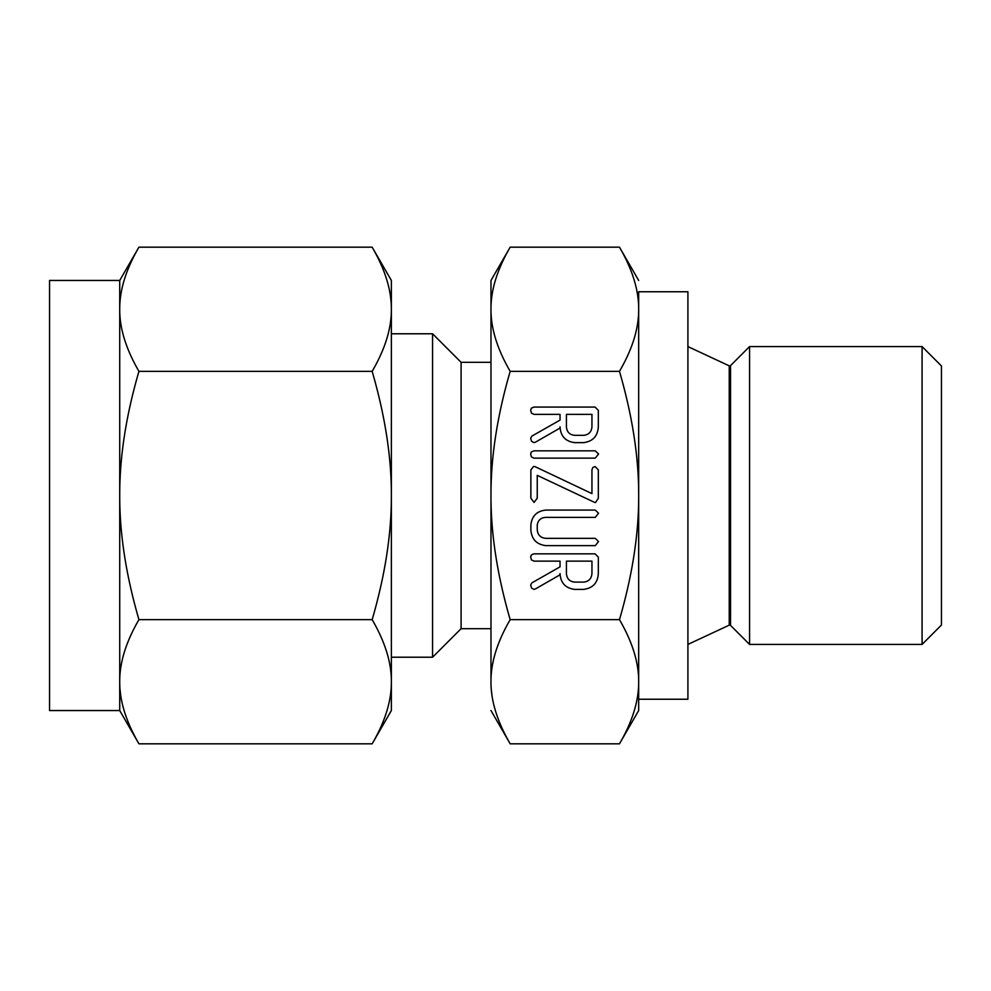 <?xml version="1.0" encoding="UTF-8"?>
<svg xmlns="http://www.w3.org/2000/svg" width="991" height="991" viewBox="0 0 991 991"><rect width="100%" height="100%" fill="white"/><g stroke="black" fill="none" stroke-linecap="round" stroke-linejoin="round"><path stroke-width="1.49" d="M598.552 454.027L595.281 458.127L533.914 458.127L531.449 456.901L530.643 454.027L531.337 451.933L533.914 450.831L595.281 450.831L598.552 454.027M594.65 502.425L537.246 475.358L537.246 498.2L534.062 502.4L530.866 498.2L530.866 469.858L533.616 466.439L534.967 466.612L591.949 493.617L591.949 469.858L592.866 467.442L595.133 466.588L598.329 469.858L598.329 498.2L595.566 502.524L594.65 502.425M598.552 541.532L595.294 545.632L545.892 545.632C536.552 544.48 531.535 539.178 530.866 529.727L530.866 525.044C531.857 515.989 536.874 510.997 545.892 510.08L595.294 510.08L598.552 513.276L595.281 517.376L545.768 517.376C540.863 517.674 538.026 520.213 537.246 525.007L537.246 529.739C537.717 534.991 540.553 537.853 545.768 538.348L595.281 538.348L598.552 541.532M574.594 589.385C565.465 588.159 560.609 582.894 560.039 573.578L560.039 574.805L535.685 588.79L533.951 589.385L531.585 588.084L530.643 585.124L531.87 582.869L560.039 566.852L560.039 561.129L534 561.129L531.486 559.94L530.643 557.029L531.349 554.935L533.901 553.845L595.058 553.845L598.329 557.091L598.329 573.479C597.746 582.832 592.878 588.134 583.724 589.385L574.594 589.385M638.675 291.763L638.675 309.254C638.811 290.177 632.407 269.478 619.474 247.18L510.179 247.18C497.234 269.391 490.842 290.078 490.979 309.254C490.842 328.343 497.247 349.043 510.179 371.34C497.234 415.762 490.842 457.148 490.979 495.5C490.842 533.678 497.247 575.065 510.179 619.66L619.474 619.66C632.407 575.238 638.811 533.852 638.675 495.5C638.811 457.322 632.407 415.935 619.474 371.34C632.407 349.129 638.811 328.442 638.675 309.254L638.675 495.5L638.675 291.763L687.915 291.763L687.915 699.237L638.675 699.237M510.179 371.34L619.474 371.34M574.594 442.63C565.465 441.404 560.609 436.127 560.039 426.824L560.039 428.05L535.685 442.036L533.951 442.63L531.585 441.317L530.643 438.356L531.87 436.102L560.039 420.097L560.039 414.374L534 414.374L531.486 413.173L530.643 410.274L531.349 408.181L533.901 407.078L595.058 407.078L598.329 410.324L598.329 426.725C597.746 436.065 592.878 441.367 583.724 442.63L574.594 442.63M687.915 644.423L729.24 625.148A1.127 1.127 0 0 1 730.516 625.371L749.568 644.423L749.568 346.577L730.516 365.629A1.127 1.127 0 0 1 729.24 365.852L687.915 346.577M638.675 495.5L638.675 710.547L619.474 743.82C632.407 721.609 638.811 700.922 638.675 681.746C638.811 662.657 632.407 641.957 619.474 619.66M619.474 247.18L638.675 280.453M625.024 257.462L625.655 258.725M637.77 296.222L638.303 300.818M629.025 724.954L628.703 725.709M749.568 644.423L922.076 644.423L922.076 346.577L749.568 346.577M500.628 266.046L500.95 265.291M510.179 619.66C497.234 641.871 490.842 662.558 490.979 681.746C490.842 700.823 497.247 721.522 510.179 743.82L619.474 743.82M504.63 733.538L503.998 732.275M491.883 694.778L491.35 690.182M922.076 644.423L941.45 625.036L941.45 365.964L922.076 346.577M510.179 247.18L490.979 280.453L490.979 628.69L461.088 628.69L461.088 362.31L432.572 333.781L432.572 657.219L461.088 628.69M490.979 681.746L490.979 495.5M490.979 710.547L510.179 743.82M490.979 362.31L461.088 362.31M119.725 280.453L138.938 247.18C125.993 269.391 119.589 290.078 119.725 309.254L119.725 280.453L49.55 280.453L49.55 710.547L119.725 710.547L119.725 309.254C119.589 328.343 125.993 349.043 138.938 371.34C125.993 415.762 119.589 457.148 119.725 495.5C119.589 533.678 125.993 575.065 138.938 619.66C125.993 641.871 119.589 662.558 119.725 681.746C119.589 700.823 125.993 721.522 138.938 743.82L119.725 710.547M129.375 266.046L129.697 265.291M391.371 657.219L432.572 657.219M432.572 333.781L391.371 333.781L391.371 495.5C391.507 457.322 385.103 415.935 372.158 371.34L138.938 371.34M372.158 247.18L391.371 280.453L391.371 309.254C391.507 290.177 385.103 269.478 372.158 247.18L138.938 247.18M372.158 371.34C385.103 349.129 391.507 328.442 391.371 309.254L391.371 280.453M377.707 257.462L378.339 258.725M390.454 296.222L390.987 300.818M391.371 309.254L391.371 710.547L372.158 743.82C385.103 721.609 391.507 700.922 391.371 681.746C391.507 662.657 385.103 641.957 372.158 619.66L138.938 619.66M381.721 724.954L381.386 725.709M133.376 733.538L132.757 732.287M120.629 694.778L120.109 690.182M372.158 619.66C385.103 575.238 391.507 533.852 391.371 495.5M372.158 743.82L138.938 743.82M591.949 561.129L566.418 561.129L566.418 573.492C566.802 578.645 569.528 581.519 574.594 582.101L583.724 582.101C588.79 581.494 591.528 578.62 591.949 573.492L591.949 561.129M591.949 414.374L566.418 414.374L566.418 426.737C566.802 431.89 569.528 434.752 574.594 435.334L583.724 435.334C588.79 434.727 591.528 431.865 591.949 426.737L591.949 414.374M729.24 625.148L729.24 365.852M730.516 625.371L730.516 365.629"/></g></svg>
